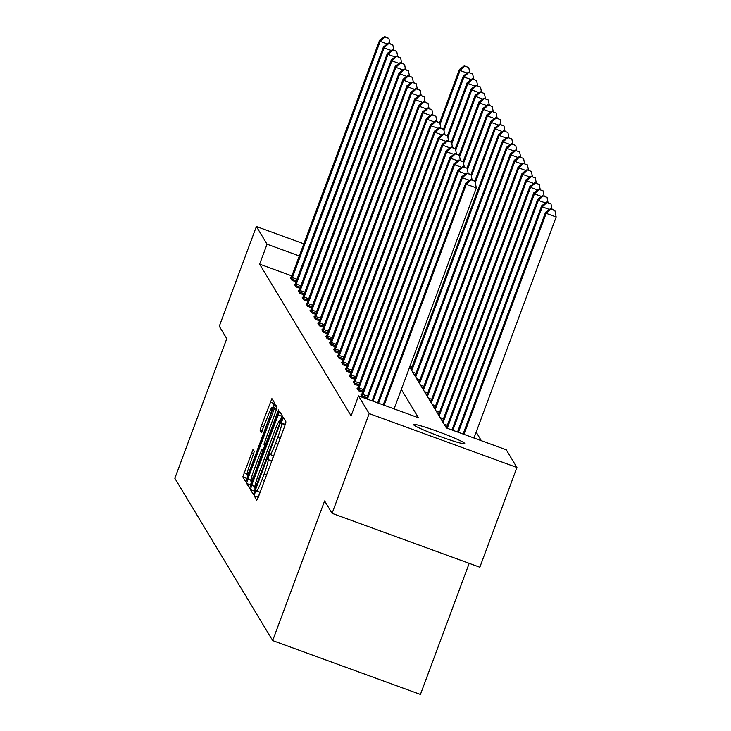 <?xml version="1.0" encoding="UTF-8"?>
<svg xmlns="http://www.w3.org/2000/svg" width="731" height="731" viewBox="0 0 731 731"><rect width="100%" height="100%" fill="white"/><g stroke="black" fill="none" stroke-linecap="round" stroke-linejoin="round"><path stroke-width="1.1" d="M255.028 492.795L254.187 495.828L256.8 500.168L258.5 496.66L284.715 426.164L285.931 421.842L283.299 417.483L281.271 422.984L281.609 423.541A13.405 1.188 -70 0 1 277.734 437.385L275.55 443.26A13.405 1.188 -70 0 1 270.178 454.545A13.405 1.188 -70 0 1 270.105 454.481L269.748 453.905L268.579 456.372L268.067 459.963A13.405 1.188 -70 0 1 264.193 473.807L262.009 479.682A13.405 1.188 -70 0 1 256.627 490.967A13.405 1.188 -70 0 1 256.563 490.903L256.206 490.327L255.028 492.795M259.916 492.164L258.235 497.372M285.94 421.878L285.3 424.501M273.458 455.742L271.777 460.959M464.715 443.397A27.312 1.946 -159.6 0 1 464.761 443.598A27.312 1.946 -159.6 0 1 439.623 436.325A27.312 1.946 -159.6 0 1 413.6 424.757A27.312 1.946 -159.6 0 1 413.563 424.556A27.312 1.946 -159.6 0 1 438.701 431.829A27.312 1.946 -159.6 0 1 464.715 443.397M253.063 449.327L242.793 476.932L245.726 481.775L247.407 478.248L274.829 403.43L271.905 398.596L261.342 426.009L260.126 430.331L261.396 432.414L267.482 417.045A11.203 0.996 -70 0 1 271.978 407.606A11.203 0.996 -70 0 1 268.798 419.228L251.537 465.638A11.203 0.996 -70 0 1 247.041 475.068A11.203 0.996 -70 0 1 250.221 463.454L254.306 451.392L253.063 449.327M409.662 367.053L446.358 427.937L506.263 449.775L516.927 467.474L479.838 567.21L332.075 513.336L324.601 500.927L272.663 640.566L174.846 478.302L226.774 338.654L219.3 326.254L256.389 226.509L303.868 243.825M332.075 513.336L369.173 413.591L358.51 395.9L418.406 417.739L401.337 389.422M291.934 275.925L259.642 264.147L351.09 415.848L358.51 395.9M259.642 264.147L267.053 244.2L256.389 226.509M251.665 485.32L250.459 489.642L253.365 494.467L255.064 490.958L281.28 420.462L282.495 416.14L279.562 411.297L251.665 485.32L254.827 486.471M249.536 488.116L246.63 483.292L247.836 478.969L275.733 404.947L276.994 407.03L275.788 411.352L263.946 444.265L264.796 445.654L266.477 442.127L277.542 412.366L278.721 409.899L277.89 412.942L249.582 488.134M272.663 640.566L420.426 694.45L469.183 563.327M366.533 398.742L362.475 397.262L360.968 394.767L361.562 394.987M362.613 392.245L358.555 390.765L357.048 388.271L357.651 388.49M358.702 385.758L354.645 384.278L353.137 381.774L353.731 381.993M354.782 379.261L350.725 377.781L349.226 375.286L349.82 375.496M350.871 372.764L346.814 371.284L345.306 368.789L345.9 369.009M346.951 366.268L342.894 364.796L341.395 362.293L341.989 362.512M343.04 359.78L338.983 358.3L337.475 355.805L338.069 356.015M339.12 353.283L335.072 351.803L333.564 349.308L334.158 349.528M335.209 346.786L331.152 345.306L329.644 342.812L330.238 343.031M331.289 340.299L327.241 338.818L325.734 336.315L326.328 336.534M327.378 333.802L323.321 332.322L321.814 329.827L322.417 330.037M323.467 327.305L319.41 325.825L317.903 323.33L318.497 323.55M319.548 320.808L315.49 319.337L313.992 316.834L314.586 317.053M315.637 314.321L311.58 312.841L310.072 310.346L310.666 310.556M311.717 307.824L307.66 306.344L306.161 303.849L306.755 304.069M307.806 301.327L303.749 299.856L302.241 297.353L302.835 297.572M303.886 294.84L299.829 293.359L298.33 290.856L298.924 291.075M299.975 288.343L295.918 286.863L294.41 284.368L295.004 284.587M296.055 281.846L292.007 280.366L290.499 277.871L291.093 278.091M481.336 440.692L476.164 432.103M516.927 467.474L369.173 413.591M299.354 255.978L267.053 244.2M282.148 415.573L280.238 420.7M255.073 488.445L254.79 491.671M255.128 488.536L279.333 424.199L279.827 420.581A13.405 1.188 -70 0 0 279.754 420.517A13.405 1.188 -70 0 0 274.372 431.811L258.646 474.099A13.405 1.188 -70 0 0 254.772 487.942L255.128 488.536M250.961 485.32L246.63 483.292M251.473 481.418L250.623 484.744M263.078 450.168L264.768 445.627M254.123 469.604A11.203 0.996 -70 0 0 250.943 481.226A11.203 0.996 -70 0 0 255.439 471.797L262.731 451.118L261.89 449.729L260.209 453.257L254.123 469.604M274.49 402.863L272.626 407.843M247.571 475.26L247.133 478.96M473.971 438.006L556.154 217.006L546.176 213.37L545.545 212.328L463.098 434.031M463.984 434.36L546.176 213.37L550.909 208.965L554.902 210.418L550.909 208.965M545.545 212.328L550.662 208.545M554.902 210.418L556.154 217.006M394.1 408.876L476.292 187.885L466.305 184.239L384.122 405.239M471.038 179.835L475.031 181.297L470.791 179.424L471.038 179.835L466.305 184.239L465.674 183.207L383.227 404.91M476.292 187.885L475.031 181.297M470.791 179.424L465.674 183.207M458.41 432.332L542.256 206.873L541.634 205.831L457.524 432.003M549.401 209.477L542.256 206.873L546.998 202.469L550.991 203.922L546.998 202.469M541.634 205.831L546.742 202.048M550.991 203.922L551.96 209.02M452.836 430.294L538.345 200.376L537.714 199.344L451.941 429.974M545.481 202.98L538.345 200.376L543.078 195.972L547.071 197.434L543.078 195.972M537.714 199.344L542.831 195.561M547.071 197.434L548.04 202.524M469.53 180.356L462.394 177.752L378.548 403.201M467.127 173.338L471.12 174.8L466.871 172.927L467.127 173.338L462.394 177.752L461.764 176.71L377.653 402.882M472.089 179.89L471.12 174.8M466.871 172.927L461.764 176.71M465.61 173.859L458.474 171.255L372.965 401.173M463.207 166.851L467.2 168.304L462.961 166.43L463.207 166.851L458.474 171.255L457.844 170.213L372.079 400.844M468.178 173.402L467.2 168.304M462.961 166.43L457.844 170.213M447.262 428.265L534.425 193.889L533.804 192.847L446.367 427.937M541.57 196.493L534.425 193.889L539.167 189.475L543.16 190.937L539.167 189.475M533.804 192.847L538.911 189.064M543.16 190.937L544.129 196.027M443.077 422.491L530.514 187.392L529.884 186.35L442.456 421.449M537.65 189.996L530.514 187.392L535.247 182.988L539.24 184.44L535.247 182.988M529.884 186.35L535.001 182.567M539.24 184.44L540.209 189.539M439.167 415.994L526.594 180.895L525.973 179.853L438.536 414.952M533.74 183.499L526.594 180.895L531.336 176.491L535.33 177.944L531.336 176.491M525.973 179.853L531.081 176.07M535.33 177.944L536.298 183.042M461.7 167.362L454.563 164.758L367.391 399.135M459.296 160.354L463.29 161.807L459.041 159.934L459.296 160.354L454.563 164.758L453.933 163.717L366.505 398.815M464.258 166.906L463.29 161.807M459.041 159.934L453.933 163.717M457.789 160.875L450.643 158.271L362.064 396.586M455.376 153.857L459.37 155.319L455.13 153.446L455.376 153.857L450.643 158.271L450.022 157.229L361.37 395.444M460.347 160.409L459.37 155.319M455.13 153.446L450.022 157.229M453.869 154.378L446.732 151.774L358.153 390.098M451.466 147.37L455.459 148.822L451.219 146.949L451.466 147.37L446.732 151.774L446.102 150.732L357.459 388.947M456.427 153.921L455.459 148.822M451.219 146.949L446.102 150.732M449.958 147.881L442.812 145.277L354.233 383.601M447.555 140.873L451.548 142.326L447.299 140.453L447.555 140.873L442.812 145.277L442.191 144.235L353.539 382.45M452.516 147.424L451.548 142.326M447.299 140.453L442.191 144.235M446.038 141.385L438.902 138.78L350.323 377.105M443.635 134.376L447.628 135.838L443.388 133.965L443.635 134.376L438.902 138.78L438.271 137.748L349.628 375.953M448.596 140.928L447.628 135.838M443.388 133.965L438.271 137.748M442.127 134.897L434.982 132.293L346.403 370.617M439.724 127.879L443.717 129.341L439.468 127.468L439.724 127.879L434.982 132.293L434.36 131.251L345.717 369.466M444.686 134.431L443.717 129.341M439.468 127.468L434.36 131.251M438.207 128.4L431.071 125.796L342.492 364.12M435.804 121.392L439.797 122.845L435.557 120.971L435.804 121.392L431.071 125.796L430.44 124.754L341.797 362.969M440.766 127.943L439.797 122.845M435.557 120.971L430.44 124.754M434.296 121.903L427.151 119.299L338.581 357.623M431.893 114.895L435.886 116.348L431.637 114.484L431.893 114.895L427.151 119.299L426.529 118.258L337.886 356.472M436.855 121.447L435.886 116.348M431.637 114.484L426.529 118.258M430.376 115.416L423.24 112.812L334.661 351.127M427.973 108.398L431.966 109.86L427.726 107.987L427.973 108.398L423.24 112.812L422.609 111.77L333.966 349.985M432.935 114.95L431.966 109.86M427.726 107.987L422.609 111.77M426.465 108.919L419.329 106.315L330.75 344.639M424.062 101.911L428.055 103.363L423.806 101.49L424.062 101.911L419.329 106.315L418.699 105.273L330.056 343.488M429.024 108.462L428.055 103.363M423.806 101.49L418.699 105.273M422.545 102.422L415.409 99.818L326.83 338.142M420.142 95.414L424.135 96.867L419.896 94.993L420.142 95.414L415.409 99.818L414.779 98.776L326.136 336.991M425.113 101.965L424.135 96.867M419.896 94.993L414.779 98.776M418.635 95.925L411.498 93.321L322.919 331.646M416.231 88.917L420.224 90.379L415.976 88.506L416.231 88.917L411.498 93.321L410.868 92.289L322.225 330.494M421.193 95.469L420.224 90.379M415.976 88.506L410.868 92.289M414.724 89.438L407.578 86.834L318.999 325.158M412.311 82.429L416.314 83.882L412.065 82.009L412.311 82.429L407.578 86.834L406.957 85.792L318.305 324.007M417.282 88.981L416.314 83.882M412.065 82.009L406.957 85.792M410.804 82.941L403.667 80.337L315.088 318.661M408.401 75.933L412.394 77.385L408.154 75.512L408.401 75.933L403.667 80.337L403.037 79.295L314.394 317.51M413.362 82.484L412.394 77.385M408.154 75.512L403.037 79.295M406.893 76.444L399.747 73.84L311.168 312.164M404.49 69.436L408.483 70.889L404.234 69.025L404.49 69.436L399.747 73.84L399.126 72.798L310.483 311.013M409.451 75.987L408.483 70.889M404.234 69.025L399.126 72.798M402.973 69.957L395.836 67.353L307.258 305.668M400.57 62.939L404.563 64.401L400.323 62.528L400.57 62.939L395.836 67.353L395.206 66.311L306.563 304.525M405.531 69.491L404.563 64.401M400.323 62.528L395.206 66.311M399.062 63.46L391.917 60.856L303.338 299.18M396.659 56.451L400.652 57.904L396.403 56.031L396.659 56.451L391.917 60.856L391.295 59.814L302.652 298.029M401.621 63.003L400.652 57.904M396.403 56.031L391.295 59.814M435.247 409.506L522.683 174.407L522.053 173.366L434.625 408.465M529.82 177.012L522.683 174.407L527.417 169.994L531.41 171.456L527.417 169.994M522.053 173.366L527.17 169.583M531.41 171.456L532.378 176.546M431.336 403.009L518.772 167.911L518.142 166.869L430.705 401.968M525.909 170.515L518.772 167.911L523.506 163.506L527.499 164.959L523.506 163.506M518.142 166.869L523.25 163.086M527.499 164.959L528.467 170.058M427.425 396.513L514.852 161.414L514.222 160.372L426.794 395.471M521.989 164.018L514.852 161.414L519.586 157.01L523.579 158.463L519.586 157.01M514.222 160.372L519.339 156.589M523.579 158.463L524.556 163.561M423.505 390.025L510.942 154.917L510.311 153.885L422.874 388.983M518.078 157.521L510.942 154.917L515.675 150.513L519.668 151.975L515.675 150.513M510.311 153.885L515.419 150.102M519.668 151.975L520.636 157.064M419.594 383.528L507.022 148.43L506.4 147.388L418.964 382.487M514.167 151.034L507.022 148.43L511.755 144.016L515.757 145.478L511.755 144.016M506.4 147.388L511.508 143.605M515.757 145.478L516.726 150.568M415.674 377.032L503.111 141.933L502.48 140.891L415.053 375.99M510.247 144.537L503.111 141.933L507.844 137.529L511.837 138.981L507.844 137.529M502.48 140.891L507.597 137.108M511.837 138.981L512.806 144.08M411.763 370.535L499.191 135.436L498.569 134.394L411.133 369.502M506.336 138.04L499.191 135.436L503.933 131.032L507.926 132.485L503.933 131.032M498.569 134.394L503.677 130.611M507.926 132.485L508.895 137.583M475.296 182.677L495.28 128.948L494.649 127.907L474.885 181.05M502.416 131.553L495.28 128.948L500.013 124.535L504.006 125.997L500.013 124.535M494.649 127.907L499.766 124.124M504.006 125.997L504.975 131.087M471.385 176.18L491.36 122.452L490.739 121.41L470.974 174.554M498.505 125.056L491.36 122.452L496.102 118.047L500.095 119.5L496.102 118.047M490.739 121.41L495.846 117.627M500.095 119.5L501.064 124.599M467.465 169.683L487.449 115.955L486.819 114.913L467.054 168.057M494.585 118.559L487.449 115.955L492.182 111.551L496.175 113.003L492.182 111.551M486.819 114.913L491.936 111.13M496.175 113.003L497.144 118.102M463.555 163.196L483.538 109.458L482.908 108.426L463.143 161.569M490.675 112.062L483.538 109.458L488.271 105.054L492.265 106.516L488.271 105.054M482.908 108.426L488.016 104.643M492.265 106.516L493.233 111.605M459.635 156.699L479.618 102.97L478.988 101.929L459.223 155.073M486.755 105.575L479.618 102.97L484.351 98.566L488.345 100.019L484.351 98.566M478.988 101.929L484.105 98.146M488.345 100.019L489.313 105.118M455.724 150.202L475.707 96.474L475.077 95.432L455.312 148.576M482.844 99.078L475.707 96.474L480.441 92.069L484.434 93.522L480.441 92.069M475.077 95.432L480.185 91.649M484.434 93.522L485.402 98.621M451.804 143.705L471.787 89.977L471.157 88.935L451.392 142.088M478.924 92.581L471.787 89.977L476.521 85.573L480.514 87.026L476.521 85.573M471.157 88.935L476.274 85.162M480.514 87.026L481.491 92.124M447.893 137.218L467.877 83.489L467.246 82.448L447.482 135.591M475.013 86.094L467.877 83.489L472.61 79.076L476.603 80.538L472.61 79.076M467.246 82.448L472.363 78.665M476.603 80.538L477.571 85.628M395.142 56.963L388.006 54.359L299.427 292.683M392.739 49.955L396.732 51.408L392.492 49.534L392.739 49.955L388.006 54.359L387.375 53.317L298.732 291.532M397.701 56.506L396.732 51.408M392.492 49.534L387.375 53.317M443.973 130.721L463.957 76.993L463.335 75.951L443.571 129.095M471.102 79.597L463.957 76.993L468.699 72.588L472.692 74.041L468.699 72.588M463.335 75.951L468.443 72.168M472.692 74.041L473.661 79.14M391.231 50.466L384.086 47.871L295.516 286.186M388.828 43.458L392.821 44.92L388.572 43.047L388.828 43.458L384.086 47.871L383.464 46.83L294.821 285.035M393.79 50.01L392.821 44.92M388.572 43.047L383.464 46.83M440.062 124.224L460.046 70.496L459.415 69.454L439.651 122.598M467.182 73.1L460.046 70.496L464.779 66.092L468.772 67.544L464.779 66.092M459.415 69.454L464.532 65.671M468.772 67.544L469.741 72.643M387.311 43.979L380.175 41.375L291.596 279.699M384.908 36.97L388.901 38.423L384.661 36.55L384.908 36.97L380.175 41.375L379.544 40.333L290.901 278.548M389.87 43.522L388.901 38.423M384.661 36.55L379.544 40.333M258.18 497.281L254.187 495.828M285.264 424.437L281.271 422.984M271.722 460.859L267.729 459.406M256.627 490.967L260.145 492.246L256.718 490.958M264.485 480.578L262.009 479.682M266.669 474.702L264.193 473.807M271.658 461.279L268.067 459.963M273.696 455.797L270.269 454.545M278.027 444.165L275.55 443.26M280.211 438.289L277.734 437.385M285.191 424.848L281.609 423.541M281.874 416.286L277.881 414.824M254.452 491.104L250.459 489.642M255.868 488.801L255.165 488.546L255.868 488.811M256.819 486.261L256.325 486.078M279.827 424.382L279.333 424.199M280.914 421.44L280.183 421.175M281.07 421.038L279.827 420.581M250.907 480.084L247.836 478.969M276.482 409.36L274.052 408.474M265.618 445.947L264.823 445.654L265.609 445.956M266.961 442.31L266.477 442.127M278.036 412.54L277.542 412.366M255.932 471.97L255.439 471.797M262.018 455.623L261.524 455.44M263.571 451.429L262.731 451.118M261.89 449.729L263.928 450.479L261.908 449.748M252.031 465.811L251.537 465.638M269.291 419.411L268.798 419.228M262.182 431.08L260.126 430.331M263.809 426.913L261.342 426.009M274.216 403.576L270.223 402.123M246.786 478.394L242.793 476.932M247.041 473.715L244.008 472.61M253.785 453.723L251.363 452.836M446.796 426.803L445.362 426.283M447.354 425.296L444.037 424.081M442.876 420.307L441.451 419.786M443.443 418.799L440.126 417.593M362.804 394.457L367.483 396.165M362.265 395.983L366.925 397.673M358.894 387.969L363.572 389.669M358.354 389.486L363.005 391.186M354.974 381.472L359.652 383.181M354.444 382.989L359.095 384.689M351.063 374.976L355.741 376.684M350.524 376.502L355.184 378.192M347.143 368.488L351.83 370.188M346.613 370.005L351.264 371.704M343.232 361.991L347.91 363.7M342.693 363.508L347.353 365.208M339.312 355.494L343.999 357.203M338.782 357.011L343.433 358.711M335.401 348.998L340.079 350.706M334.862 350.524L339.522 352.214M331.481 342.51L336.169 344.219M330.951 344.027L335.602 345.726M327.57 336.013L332.249 337.722M327.031 337.53L331.691 339.23M323.659 329.517L328.338 331.225M323.12 331.042L327.771 332.733M319.739 323.029L324.418 324.728M319.2 324.546L323.86 326.245M315.829 316.532L320.507 318.241M315.289 318.049L319.94 319.749M311.909 310.035L316.587 311.744M311.379 311.552L316.03 313.252M307.998 303.539L312.676 305.247M307.459 305.065L312.119 306.764M304.078 297.051L308.765 298.76M303.548 298.568L308.199 300.267M438.965 413.81L437.54 413.289M439.523 412.302L436.215 411.096M435.046 407.322L433.62 406.801M435.612 405.806L432.295 404.599M431.135 400.826L429.709 400.305M431.692 399.318L428.384 398.103M427.215 394.329L425.789 393.808M427.781 392.821L424.464 391.615M423.304 387.841L421.878 387.32M423.861 386.324L420.553 385.118M419.384 381.344L417.958 380.824M419.95 379.837L416.633 378.621M415.473 374.848L414.048 374.327M416.04 373.34L412.723 372.134M411.562 368.351L410.128 367.83M412.12 366.843L410.018 366.076M300.167 290.554L304.845 292.263M299.628 292.071L304.288 293.771M296.247 284.057L300.934 285.766M295.717 285.583L300.368 287.274M292.336 277.57L297.014 279.269M291.797 279.087L296.457 280.786M273.686 455.824L270.178 454.545M281.079 421.001L279.754 420.517M252.305 481.729L250.943 481.226M248.403 475.57L247.041 475.068M273.476 408.154L271.978 407.606"/></g></svg>
